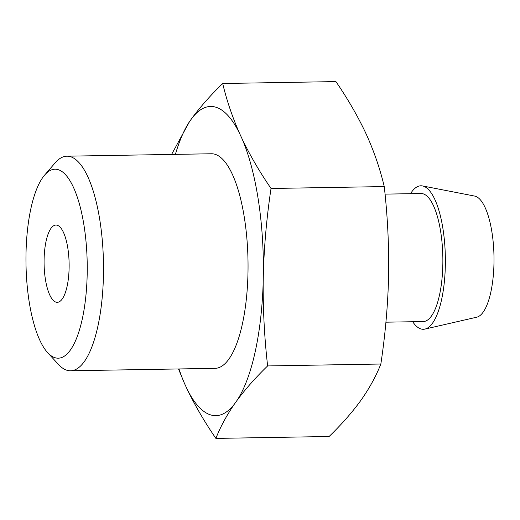 <?xml version="1.0" encoding="UTF-8"?>
<svg xmlns="http://www.w3.org/2000/svg" width="520" height="520" viewBox="0 0 520 520"><rect width="100%" height="100%" fill="white"/><g stroke="black" fill="none" stroke-linecap="round" stroke-linejoin="round"><path stroke-width="0.78" d="M242.014 138.684C249.971 155.285 259.642 171.886 271.031 188.481L384.254 186.576C380.309 169.858 374.666 153.192 367.328 136.572L364.943 131.391C356.902 114.66 347.23 98.066 335.926 81.594L222.697 83.499C210.86 94.978 200.649 106.496 192.062 118.053A154.615 50.083 89 0 1 216.197 107.315A154.615 50.083 89 0 1 239.629 133.504L242.014 138.684A154.615 50.083 89 0 1 263.367 272.928L263.198 281.684A154.615 50.083 89 0 1 236.983 400.478L234.429 404.053A154.615 50.083 89 0 1 210.294 414.791A154.615 50.083 89 0 1 186.869 388.609L184.483 383.428A154.615 50.083 89 0 1 179.004 368.947M234.429 404.053C226.558 415.519 220.369 426.966 215.885 438.406L329.108 436.501C341.036 424.938 351.254 413.419 359.749 401.947L362.297 398.372C370.214 386.822 376.396 375.375 380.848 364.026L267.625 365.931C255.781 377.403 245.57 388.921 236.983 400.478M55.868 302.107A38.636 12.513 -91 0 0 57.252 302.322A38.636 12.513 -91 0 0 69.134 265.616A38.636 12.513 -91 0 0 57.343 225.27A38.636 12.513 -91 0 0 55.952 225.056A38.636 12.513 -91 0 0 44.077 261.762A38.636 12.513 -91 0 0 55.868 302.107M410.54 193.694A71.754 23.244 89 0 1 422.494 185.933L474.65 196.072A60.716 19.669 89 0 1 475.481 196.287A60.716 19.669 89 0 1 494 257.615A60.716 19.669 89 0 1 476.684 317.207L424.899 329.089A71.754 23.244 89 0 1 420.732 328.887A71.754 23.244 89 0 1 412.692 321.737M422.494 185.933A71.754 23.244 89 0 1 423.475 186.192A71.754 23.244 89 0 1 445.367 258.668A71.754 23.244 89 0 1 424.899 329.089M385.041 194.123L421.025 193.518A64.032 20.742 89 0 1 423.325 193.875A64.032 20.742 89 0 1 442.871 260.735A64.032 20.742 89 0 1 423.183 321.562L385.925 322.186M58.409 169.728A94.497 30.609 -91 0 0 44.636 175.091A94.497 30.609 -91 0 0 26 264.206A94.497 30.609 -91 0 0 47.619 352.638A94.497 30.609 -91 0 0 54.802 357.65A94.497 30.609 -91 0 0 87.198 273.624A94.497 30.609 -91 0 0 58.409 169.728M44.636 175.091L55.127 162.883A107.302 34.755 89 0 1 66.911 156.195A107.302 34.755 89 0 1 70.766 156.793A107.302 34.755 89 0 1 103.513 268.846A107.302 34.755 89 0 1 70.525 370.773A107.302 34.755 89 0 1 66.671 370.182A107.302 34.755 89 0 1 58.52 364.494L47.619 352.638M70.525 370.773L215.053 368.342A107.302 34.755 -91 0 0 248.047 266.409A107.302 34.755 -91 0 0 215.293 154.362A107.302 34.755 -91 0 0 211.445 153.764L66.911 156.195M175.389 154.375A154.615 50.083 89 0 1 189.508 121.628L192.062 118.053M178.503 368.959L184.483 383.428M186.869 388.609C194.825 405.21 204.497 421.811 215.885 438.406M189.508 121.628L171.594 154.434M222.697 83.499C226.616 100.094 232.258 116.76 239.629 133.504M271.031 188.481C266.799 216.502 264.245 244.647 263.367 272.928M263.198 281.684C262.964 309.745 264.44 337.825 267.625 365.931M384.254 186.576C387.413 214.468 388.888 242.554 388.681 270.816L388.512 279.578C387.666 307.645 385.112 335.797 380.848 364.026"/></g></svg>
